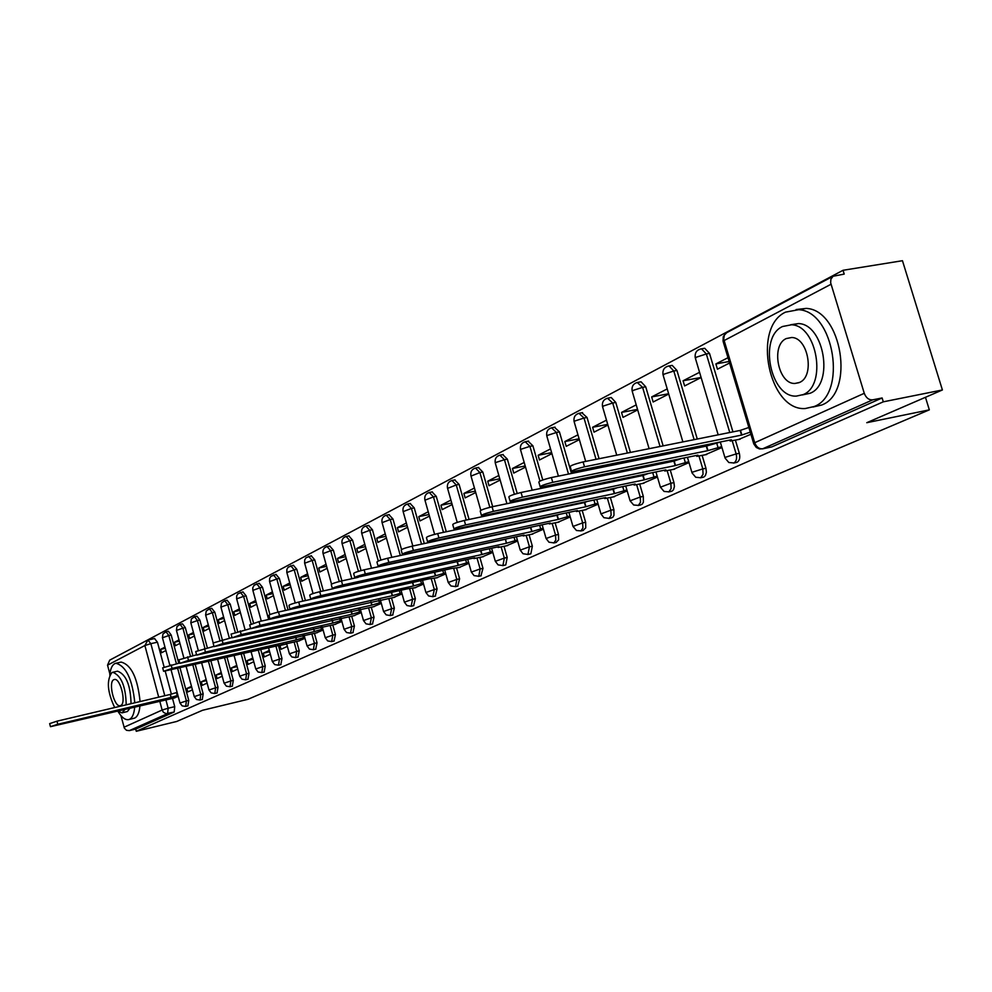 <?xml version="1.0" encoding="UTF-8"?>
<svg xmlns="http://www.w3.org/2000/svg" width="992" height="992" viewBox="0 0 992 992"><rect width="100%" height="100%" fill="white"/><g stroke="black" fill="none" stroke-linecap="round" stroke-linejoin="round"><path stroke-width="1.49" d="M733.634 463.078L737.068 462.309C739.586 460.71 740.342 457.696 739.325 453.27L736.151 453.927C737.168 458.354 736.411 461.367 733.894 462.966L728.822 462.508L725.115 458.168L726.008 457.089L736.151 453.927L732.232 440.808M700.414 477.822L703.824 477.053L705.424 475.565L706.391 472.242L705.944 468.249L702.807 468.906L703.043 474.374L700.687 477.722L695.752 477.276L692.081 472.998L692.937 471.981L702.807 468.906L699 456.072M668.596 491.958L671.968 491.189L673.506 489.738L674.424 486.502L673.965 482.608L670.877 483.253L671.113 488.597L668.881 491.846L664.057 491.424L660.424 487.196L670.877 483.253L667.17 470.704M640.423 504.953L642.221 504.196L643.386 502.225L643.312 496.36L640.249 497.017L640.51 502.237L638.364 505.399L633.665 504.99L630.081 500.824L640.249 497.017L636.653 484.728M611.184 517.948L612.882 517.216L613.986 515.294L613.887 509.566L610.874 510.21L611.134 515.319L609.088 518.394L603.892 517.675L600.954 513.893L610.874 510.21L607.364 498.195M583.085 530.422L585.751 527.856L585.64 522.251L582.651 522.896L582.936 527.893L580.977 530.881L576.476 530.509L572.992 526.454L582.651 522.896L579.241 511.116M556.066 542.426L558.608 539.921L558.471 534.44L555.532 535.072L555.818 539.97L553.945 542.884L548.948 542.202L546.096 538.52L555.532 535.072L552.209 523.54M530.088 553.958L530.844 553.796L532.357 546.158L529.443 546.803L527.942 554.441L523.044 553.759L520.23 550.138L529.443 546.803L526.194 535.482M505.064 565.068L505.771 564.919L507.197 557.442L504.333 558.087L502.907 565.552L498.108 564.894L495.33 561.323L504.333 558.087L501.158 546.989M480.946 575.782L482.98 568.317L480.14 568.949L478.789 576.265L474.077 575.62L471.349 572.086L480.14 568.949L477.04 558.062M457.709 586.098L459.618 578.795L456.816 579.427L455.539 586.582L450.914 585.962L448.223 582.478L456.816 579.427L453.79 568.751M435.277 596.056L437.088 588.913L434.322 589.533L432.76 596.663L428.569 595.932L425.915 592.497L434.322 589.533L431.359 579.043M413.639 605.666L415.35 598.672L412.61 599.292L411.134 606.261L413.862 605.641M392.72 614.953L394.345 608.096L391.642 608.716L390.253 615.548L392.944 614.928M372.508 623.918L374.046 617.21L371.368 617.818L370.053 624.514L372.732 623.894M352.966 632.598L354.417 626.014L351.776 626.622L350.536 633.181L353.177 632.574M334.056 640.993L335.432 634.533L332.816 635.14L331.65 641.576L334.254 640.968M315.741 649.128L317.043 642.791L314.464 643.386L313.36 649.698L315.927 649.103M298.009 657.002L299.237 650.777L296.695 651.372L295.641 657.572L298.183 656.977M280.81 664.628L281.988 658.514L279.471 659.11L278.479 665.198L280.996 664.603M264.145 672.03L265.261 666.029L262.768 666.612L261.826 672.588L264.318 672.006M247.988 679.198L249.042 673.308L246.574 673.89L245.681 679.768L248.149 679.185M232.289 686.166L233.306 680.376L230.863 680.946L230.02 686.724L232.45 686.142M217.062 692.924L218.017 687.233L215.611 687.803L214.805 693.482L217.211 692.912M202.269 699.496L203.174 693.892L200.793 694.462L200.024 700.042L202.405 699.472M187.885 705.87L188.753 700.364L186.397 700.922L185.678 706.416L188.034 705.858M942.4 389.968L866.772 422.704L929.33 409.857L247.864 699.323L202.554 710.284L176.75 721.457L136.276 731.29L883.302 401.822L942.4 389.968L902.46 260.71L843.039 270.283L116.411 656.592M843.039 270.283L844.204 274.09L833.044 276.272L830.887 279.223L830.651 282.77L864.268 393.303C866.078 397.916 868.893 400.098 872.724 399.838L762.749 448.768L759.562 448.979L756.301 447.479L753.771 443.883L754.714 442.717L864.268 393.303M883.302 401.822L882.111 397.966L872.724 399.838M154.504 638.563L157.455 642.196L164.089 666.971M165.218 671.15L171.343 694.003M172.521 698.418L174.728 706.651L168.144 708.226L167.611 713.595L129.307 730.633L126.492 730.298L124.384 728.19L120.925 715.579M109.876 673.965L107.545 665.173L109.69 660.151L146.754 640.485M129.307 730.633L135.693 729.095L136.276 731.29M179.006 639.902L174.456 642.246L179.341 641.142M174.456 642.246L175.386 645.705L179.936 643.374M191.493 686.34L186.88 688.473L191.766 687.32M186.88 688.473L187.823 691.945L192.436 689.837M193.44 632.474L188.641 634.942L193.8 633.801M188.641 634.942L189.596 638.451L194.395 636.008M206.15 679.582L201.289 681.826L206.435 680.611M201.289 681.826L202.244 685.348L207.105 683.116M208.308 624.836L203.261 627.44L208.68 626.225M203.261 627.44L204.216 630.999L209.275 628.42M221.241 672.613L216.12 674.982L221.538 673.717M216.12 674.982L217.087 678.553L222.208 676.209M223.609 616.974L218.29 619.702L224.018 618.438M218.29 619.702L219.269 623.311L224.601 620.595M236.778 665.446L231.384 667.938L237.088 666.612M231.384 667.938L232.364 671.559L237.77 669.092M239.394 608.865L233.79 611.742L239.816 610.415M233.79 611.742L234.782 615.4L240.386 612.535M252.786 658.056L247.107 660.684L253.121 659.283M247.107 660.684L248.099 664.367L253.803 661.751M255.651 600.495L249.748 603.533L256.097 602.144M249.748 603.533L250.765 607.253L256.668 604.24M269.303 650.442L263.302 653.207L269.65 651.732M263.302 653.207L264.331 656.94L270.32 654.199M272.428 591.877L266.203 595.076L272.899 593.613M266.203 595.076L267.245 598.846L273.457 595.671M283.166 644.044L280.017 645.494L286.7 643.957M280.017 645.494L281.058 649.289L287.37 646.387M289.726 582.986L283.179 586.346L290.234 584.821M283.179 586.346L284.233 590.178L290.792 586.83M298.232 641.117L304.966 638.34M307.594 573.798L300.7 577.344L308.128 575.744M300.7 577.344L301.766 581.238L308.673 577.716M316.039 632.97L323.119 630.032M326.046 564.312L318.779 568.044L326.616 566.37M318.779 568.044L319.87 572L327.149 568.292M334.416 624.551L341.88 621.451M345.117 554.503L337.466 558.446L345.724 556.686M337.466 558.446L338.582 562.452L346.245 558.546M353.412 615.858L361.274 612.572M364.833 544.372L356.773 548.514L365.478 546.679M356.773 548.514L357.901 552.594L365.986 548.477M373.042 606.868L381.325 603.396M385.243 533.882L376.737 538.259L385.925 536.325M376.737 538.259L377.89 542.401L386.409 538.061M393.34 597.568L402.07 593.91M406.36 523.02L397.395 527.632L407.092 525.624M397.395 527.632L398.573 531.848L407.551 527.273M414.346 587.958L423.547 584.077M428.234 511.773L418.773 516.646L429.015 514.526M418.773 516.646L419.988 520.924L429.462 516.1M436.096 578.001L445.792 573.897M450.914 500.117L440.932 505.25L451.744 503.043M440.932 505.25L442.172 509.615L452.166 504.519M458.626 567.672L468.869 563.344M474.436 488.027L463.896 493.446L475.317 491.139M463.896 493.446L465.161 497.885L475.714 492.503M481.988 556.983L492.788 552.395M498.84 475.478L487.729 481.194L499.782 478.776M487.729 481.194L489.019 485.72L500.154 480.041M506.218 545.885L517.626 541.024M524.198 462.446L512.455 468.484L525.202 465.955M512.455 468.484L513.769 473.097L525.537 467.096M531.377 534.366L543.418 529.22M550.548 448.905L538.135 455.278L551.626 452.637M538.135 455.278L539.487 459.978L551.912 453.642M557.516 522.4L570.239 516.956M577.952 434.818L564.832 441.552L579.105 438.786M564.832 441.552L566.221 446.338L579.353 439.642M584.685 509.95L598.139 504.184M606.484 420.149L592.608 427.279L607.724 424.378M592.608 427.279L594.034 432.152L607.922 425.072M612.944 497.017L627.18 490.891M636.219 404.86L621.525 412.412L637.546 409.386M621.525 412.412L622.988 417.384L637.695 409.882M642.382 483.538L657.448 477.04M667.207 388.926L651.657 396.924L668.633 393.75M651.657 396.924L653.145 401.996L668.72 394.047M673.06 469.489L689.006 462.607M699.558 372.298L683.079 380.779L701.096 377.456M683.079 380.779L684.616 385.95L701.121 377.53M705.052 454.832L721.953 447.528M727.992 357.69L715.877 363.915L729.132 361.51M715.877 363.915L717.452 369.198L729.579 363.01M738.445 439.543L750.907 434.273M703.427 348.502L704.717 348.279L709.516 353.4L732.939 431.88M735.407 440.163L739.325 453.27M671.1 365.589L672.216 365.391L676.941 370.438L697.277 439.022M699.41 446.251L699.769 447.442M702.138 455.44L705.944 468.249M640.113 381.97L641.08 381.796L645.718 386.781L663.14 445.867M665.285 453.158L665.644 454.361M667.703 461.354L667.988 462.334M670.27 470.072L673.965 482.608M610.39 397.68L611.233 397.519L615.772 402.442L630.428 452.426M632.586 459.78L632.946 460.995M635.004 468.05L635.302 469.042M637.286 475.813L637.521 476.619M639.716 484.096L643.312 496.36M581.858 412.759L587.041 417.471L599.069 458.713M601.226 466.141L601.586 467.356M603.657 474.474L603.954 475.478M605.938 482.298L606.174 483.116M608.096 489.676L608.282 490.308M610.39 497.55L613.887 509.566M554.441 427.242L559.438 431.904L571.491 473.469M573.562 480.636L573.86 481.653M575.856 488.535L576.092 489.354M578.014 495.963L578.2 496.608M582.217 510.483L585.64 522.251M528.079 441.18L532.89 445.792L542.76 479.979M544.658 486.564L544.955 487.58M546.952 494.524L547.2 495.343M549.122 502.014L549.308 502.659M555.148 522.908L558.471 534.44M502.708 454.584L507.358 459.147L517.204 493.421M519.176 500.278L519.411 501.109M521.346 507.817L521.532 508.474M529.108 534.862L532.357 546.158M478.28 467.492L482.782 472.006L492.677 506.652M494.611 513.41L494.797 514.067M504.035 546.356L507.197 557.442M454.733 479.942L459.098 484.394L469.067 519.461M479.88 557.442L482.98 568.317M432.041 491.933L436.257 496.347L446.288 531.749M456.593 568.131L459.618 578.795M410.13 503.514L414.234 507.867L424.303 543.566M434.136 578.435L437.088 588.913M388.988 514.687L392.968 518.99L401.537 549.518M412.449 588.38L415.35 598.672M368.553 525.475L372.422 529.74L380.903 560.071M391.518 597.978L394.345 608.096M348.812 535.916L352.557 540.132L361.051 570.574M371.268 607.265L374.046 617.21M329.704 546.009L333.362 550.176L341.893 580.89M351.701 616.243L354.417 626.014M311.228 555.78L314.774 559.897L323.355 590.91M332.766 624.923L335.432 634.533M293.334 565.229L296.794 569.296L305.412 600.569M314.439 633.33L317.043 642.791M275.999 574.393L279.36 578.423L288.015 609.894M296.682 641.477L299.237 650.777M259.197 583.271L262.483 587.252L269.96 614.581M278.33 645.147L281.988 658.514M242.904 591.877L246.103 595.82L253.543 623.088M260.673 649.214L265.261 666.029M227.094 600.234L230.218 604.128L237.671 631.507M243.561 653.158L249.042 673.308M211.755 608.332L214.805 612.188L222.295 639.778M226.957 656.989L233.306 680.376M199.838 620.012L197.433 620.546L194.544 616.714L196.949 616.181L199.838 620.012L207.365 647.838M210.837 660.697L218.017 687.233M185.306 627.614L182.925 628.147L180.085 624.352L182.478 623.832L185.306 627.614L192.857 655.625M195.201 664.305L203.174 693.892M171.182 635.004L168.826 635.537L166.048 631.78L168.404 631.259L171.182 635.004L178.758 663.177M179.998 667.802L188.753 700.364M925.462 397.308L929.33 409.857M164.97 647.119L160.654 649.338L165.28 648.297M160.654 649.338L161.572 652.748L165.887 650.541M173.736 698.12L178.188 696.359M882.111 397.966L771.813 446.896L762.501 448.868M135.693 729.095L174.183 712.008L174.728 706.651M177.928 695.38L171.033 697.438L170.24 694.437L177.122 692.379M50.431 726.578L49.662 723.614L56.966 721.184L170.24 694.437M171.033 697.438L57.772 724.259L50.468 726.677L174.952 697.835M118.147 711.673C121.793 717.538 125.29 720.18 128.65 719.609L129.481 719.336C132.407 717.836 134.143 713.719 134.701 706.961M134.8 702.807C132.358 679.21 126.058 666.029 115.915 663.264L114.688 663.698C112.022 665.235 110.372 669.017 109.765 675.068M128.65 719.609L134.701 718.084C137.64 716.584 139.401 712.467 139.959 705.709M140.07 701.567C137.64 677.995 131.328 664.826 121.148 662.086L120.85 662.148M117.403 671.212L117.602 671.175C126.12 674.486 130.597 685.323 131.043 703.688M130.088 708.052L127.398 711.524L121.954 712.888L125.252 709.193M126.207 704.841C125.748 686.452 121.272 675.589 112.778 672.266L111.935 672.564C106.417 680.202 107.334 691.87 114.688 707.556M113.832 679.681C107.905 681.963 114.254 707.656 120.255 705.672L120.689 705.523C126.678 703.452 120.354 677.573 114.34 679.508L113.832 679.681M117.44 711.053L121.954 712.888M814.147 406.522C847.49 394.444 834.297 311.178 798.659 309.702L785.577 312.12C751.787 327.372 768.974 411.382 805.281 408.53L814.147 406.522M812.907 407.042L821.698 405.021C855.116 392.944 841.985 309.851 806.273 308.4L796.117 309.541M790.76 324.719L798.548 323.566C824.278 324.186 834.198 384.239 810.129 393.254L802.367 394.94M803.148 394.605C827.154 385.59 817.21 325.426 791.542 324.781L782.564 326.504C758.322 337.168 770.35 397.705 796.365 396.106L803.148 394.605M786.222 338.57C770.623 345.253 778.137 384.239 794.865 383.47L799.478 382.466C814.99 376.464 808.331 337.64 791.74 337.491L786.222 338.57M304.68 637.335L296.348 639.815L295.591 637.087M163.556 671.125L162.676 667.839L179.763 662.954M296.348 639.815L172.062 668.41L163.606 671.299L299.559 640.82M322.846 629.027L314.29 631.569L313.509 628.73M179.812 663.152L178.92 659.816L196.59 654.782M314.29 631.569L188.48 660.374L179.862 663.338L317.378 632.66M341.595 620.434L332.816 623.05L331.998 620.099M196.627 654.918L195.709 651.546L213.987 646.325M332.816 623.05L205.468 652.079L196.676 655.117L335.78 624.241M360.989 611.568L351.962 614.234L351.118 611.184M214.012 646.387L213.082 642.977L231.979 637.596M351.962 614.234L223.039 643.486L214.061 646.61L354.789 615.536M381.04 602.392L371.764 605.132L370.884 601.958M232.004 637.571L231.062 634.111L250.53 628.568M371.764 605.132L241.217 634.595L232.066 637.806L374.43 606.546M401.785 592.894L392.249 595.721L391.319 592.41M250.629 628.432L249.674 624.923L259.024 621.612L269.861 619.194M392.249 595.721L260.053 625.394L250.703 628.692L394.754 597.258M423.262 583.073L413.453 585.962L412.486 582.527M269.948 618.971L268.968 615.412C268.931 614.742 272.106 613.614 278.516 612.014L428.854 578.882L437.546 577.666M413.453 585.962L279.57 615.858C273.16 617.458 269.985 618.586 270.022 619.244L407.117 588.876L415.784 587.636M445.52 572.892L435.414 575.868L434.397 572.285M289.962 609.15L288.982 605.554C288.895 604.86 292.144 603.694 298.728 602.045L311.153 599.304M435.414 575.868L299.807 605.963C293.223 607.612 289.974 608.778 290.048 609.46M468.584 562.34L458.168 565.403L457.114 561.658M310.744 598.97L309.74 595.324C309.616 594.605 312.939 593.402 319.709 591.716L333.411 588.702M458.168 565.403L320.813 595.696C314.042 597.395 310.707 598.585 310.831 599.292L451.372 568.528L460.102 567.35M492.503 551.403L481.777 554.553L480.661 550.634M332.32 588.392L331.291 584.697C331.117 583.953 334.515 582.713 341.496 580.977L358.087 577.356M481.777 554.553L342.624 585.032C335.643 586.78 332.246 588.02 332.419 588.74L474.722 557.789L473.903 558.558L483.476 556.648M517.34 540.045L506.28 543.281L505.598 539.09M354.739 577.406L353.698 573.661C353.462 572.892 356.946 571.615 364.138 569.817L505.139 539.301M506.28 543.281L365.292 573.959C358.1 575.757 354.615 577.034 354.838 577.778L498.951 546.654L498.096 547.46L507.73 545.55M543.145 528.24L531.712 531.588L530.546 527.521L531.6 527.062M378.051 565.973L376.985 562.191C376.7 561.385 380.271 560.071 387.674 558.223L530.546 527.521M531.712 531.588L388.852 562.439C381.449 564.287 377.878 565.601 378.163 566.382L524.111 535.085L523.218 535.94L532.915 534.031M569.954 515.989L558.161 519.424L556.958 515.294L558.769 514.538M402.306 554.082L401.239 550.25C400.88 549.419 404.525 548.055 412.176 546.146L556.958 515.294M558.161 519.424L413.391 550.448C405.74 552.358 402.082 553.722 402.442 554.528L550.25 523.057L549.32 523.962L559.066 522.065M597.854 503.229L585.664 506.776L584.437 502.56L587.177 501.468M427.577 541.682L426.486 537.813C426.064 536.957 429.796 535.544 437.695 533.572L584.437 502.56M585.664 506.776L438.935 537.949C431.036 539.933 427.292 541.347 427.713 542.178L577.431 510.558L576.464 511.525L586.26 509.615M626.907 489.961L614.284 493.619L613.031 489.316L616.95 487.828M453.927 528.773L452.811 524.855C452.302 523.962 456.134 522.499 464.306 520.453L613.031 489.316M614.284 493.619L465.583 524.929C457.411 526.975 453.567 528.438 454.076 529.306L605.728 497.55L604.711 498.567L614.556 496.67M657.175 476.123L644.106 479.905L642.816 475.515L648.222 473.544M481.405 515.294L480.277 511.326C479.682 510.409 483.612 508.896 492.069 506.776L642.816 475.515M644.106 479.905L493.371 511.351C484.914 513.472 480.984 514.984 481.579 515.877L635.178 484.009L634.124 485.088L644.006 483.191M688.733 461.702L675.192 465.608L673.878 461.131L681.368 458.552M510.111 501.22L508.958 497.215C508.264 496.26 512.294 494.686 521.06 492.491L673.878 461.131M675.192 465.608L522.4 497.153C513.633 499.36 509.603 500.923 510.297 501.865L665.892 469.886L664.776 471.039L674.709 469.142M721.692 446.648L707.643 450.69L706.292 446.115L720.328 442.072M540.119 486.514L538.941 482.459C538.135 481.467 542.277 479.83 551.378 477.549L706.292 446.115M707.643 450.69L552.755 482.323C543.653 484.604 539.512 486.241 540.318 487.208L697.934 455.154L696.768 456.382L706.726 454.497M750.262 432.152L741.532 435.104L740.144 430.429L748.873 427.478M571.504 471.126L570.326 467.021C569.383 465.992 573.649 464.293 583.098 461.925L740.144 430.429M741.532 435.104L584.511 466.798C575.062 469.179 570.797 470.878 571.727 471.882L731.389 439.766L730.162 441.068L740.156 439.196M830.998 284.27L724.135 340.541L754.714 442.717C756.388 447.045 759.066 449.066 762.749 448.768L771.813 446.896M157.455 642.196L150.858 643.659L164.796 695.727M165.825 699.583L168.144 708.226L162.13 710.036L159.724 701.022M158.695 697.165L144.882 645.519L107.545 665.173M124.025 727.235L162.13 710.036L163.432 712.318L166.135 713.67L174.183 712.008M709.516 353.4L706.341 353.97L729.765 432.512M676.941 370.438L673.791 371.008L694.14 439.654M696.272 446.884L696.632 448.074M645.718 386.781L642.605 387.351L660.04 446.487M662.185 453.79L662.544 454.993M664.603 461.987L664.9 462.966M615.772 402.442L612.709 403.012L627.366 453.046M629.523 460.4L629.883 461.615M631.954 468.67L632.239 469.675M634.223 476.445L634.458 477.251M587.041 417.471L584.015 418.041L596.043 459.321M598.201 466.748L598.56 467.976M600.631 475.094L600.929 476.098M602.925 482.93L603.161 483.736M605.07 490.308L605.256 490.941M559.438 431.904L556.45 432.487L568.503 474.077M570.586 481.256L570.871 482.261M572.868 489.155L573.116 489.974M575.025 496.595L575.211 497.228M532.89 445.792L529.939 446.363L539.958 481.095M541.694 487.109L542.004 488.188M544.013 495.132L544.248 495.95M546.17 502.634L546.356 503.279M507.358 459.147L504.444 459.718L514.364 494.276M516.262 500.873L516.497 501.704M518.432 508.437L518.618 509.082M482.782 472.006L479.905 472.576L489.825 507.296M491.734 514.017L491.933 514.674M459.098 484.394L456.258 484.964L466.228 520.056M436.257 496.347L433.454 496.905L443.486 532.344M414.234 507.867L411.457 508.437L421.526 544.149M392.968 518.99L390.228 519.56L400.309 555.508M409.721 588.988L412.61 599.292L404.389 602.169L406.993 605.554L411.134 606.261M372.422 529.74L369.706 530.298L378.299 561.026M388.802 598.598L391.642 608.716L383.582 611.518L386.161 614.854L390.253 615.548M352.557 540.132L349.891 540.69L358.422 571.342M368.602 607.873L371.368 617.818L363.494 620.546L366.023 623.844L370.053 624.514M333.362 550.176L330.72 550.721L339.252 581.51M349.06 616.838L351.776 626.622L344.05 629.288L346.555 632.524L350.536 633.181M314.774 559.897L312.17 560.443L320.751 591.48M330.162 625.518L332.816 635.14L325.252 637.732L327.707 640.931L331.65 641.576M296.794 569.296L294.202 569.854L302.833 601.14M311.86 633.925L314.464 643.386L307.049 645.916L309.467 649.078L313.36 649.698M279.36 578.423L276.818 578.968L285.46 610.464M294.14 642.06L296.695 651.372L289.416 653.84L291.809 656.952L295.641 657.572M262.483 587.252L259.954 587.797L268.621 619.467M275.813 645.73L279.471 659.11L272.329 661.528L274.685 664.59L278.479 665.198M246.103 595.82L243.61 596.353L251.125 623.931M258.18 649.797L262.768 666.612L255.762 668.968L258.081 672.006L261.826 672.588M230.218 604.128L227.751 604.661L235.24 632.214M241.093 653.728L246.574 673.89L239.692 676.197L241.986 679.185L245.681 679.768M214.805 612.188L212.375 612.721L219.864 640.373M224.514 657.547L230.863 680.946L224.105 683.203L226.362 686.154L230.02 686.724M198.226 650.231L190.848 622.877L197.433 620.546L204.947 648.384M208.432 661.255L215.611 687.803L208.965 690.01L211.197 692.924L214.805 693.482M183.818 657.808L176.452 630.428L182.925 628.147L190.476 656.171M192.808 664.851L200.793 694.462L194.258 696.62L196.466 699.496L200.024 700.042M169.83 665.235L162.465 637.769L168.826 635.537L176.39 663.722M177.642 668.348L186.397 700.922L179.974 703.043L182.156 705.882L185.678 706.416M211.854 608.319L209.411 608.84L212.375 612.721L205.666 615.114L213.131 642.667M227.205 600.21L224.738 600.743L227.751 604.661L220.931 607.104L229.375 638.178M240.411 592.41L243.61 596.353L236.666 598.858L245.086 629.784M256.68 583.804L259.954 587.797L252.873 590.364L261.28 621.116M273.457 574.926L276.818 578.968L269.601 581.597L277.971 612.138M290.768 565.775L294.202 569.854L286.862 572.545L295.219 602.938M308.636 556.314L312.17 560.443L304.668 563.22L313.05 593.551M327.087 546.555L330.72 550.721L323.07 553.573L331.539 584.127M346.158 536.461L349.891 540.69L342.091 543.604L351.85 578.72M365.874 526.033L369.706 530.298L361.745 533.312L371.504 568.23M386.272 515.232L390.228 519.56L382.094 522.648L391.815 557.33M407.402 504.06L411.457 508.437L403.149 511.624L412.833 546.009M429.276 492.478L433.454 496.905L424.96 500.191L434.608 534.316M451.943 480.488L456.258 484.964L447.578 488.362L457.238 522.387M475.466 468.05L479.905 472.576L471.026 476.073L480.798 510.334M499.869 455.13L504.444 459.718L495.95 462.433L495.368 463.338L506.924 503.7M525.214 441.725L529.939 446.363L521.246 449.153L520.639 450.108L532.183 490.209M551.564 427.775L556.45 432.487L547.547 435.339L546.914 436.356L558.422 476.123M578.956 413.28L584.015 418.041L574.914 420.968L574.244 422.046L585.689 461.404M607.488 398.189L612.709 403.012L603.384 406.013L602.69 407.166L616.726 455.179M637.199 382.466L642.605 387.351L633.057 390.426L632.326 391.654L649.103 448.682M668.186 366.073L669.067 365.949L673.791 371.008L663.995 374.182L663.239 375.497L682.88 441.911M700.526 348.961L701.53 348.837L706.341 353.97L696.285 357.219L695.491 358.62L718.171 434.831M147.92 640.026L150.858 643.659L144.882 645.519L147.92 640.026M753.598 443.3L723.304 342.029L724.321 335.197L726.702 332.704L833.131 276.222M171.17 697.376L170.364 694.375M177.246 695.541L176.44 692.54M57.772 724.259L56.966 721.184M296.521 639.741L295.777 637.038M303.465 637.62L302.87 635.413M172.062 668.41L171.12 664.925M314.464 631.482L313.695 628.692M321.544 629.325L320.912 627.043M188.48 660.374L187.538 656.84M333.002 622.964L332.196 620.062M340.219 620.756L339.562 618.388M205.468 652.079L204.501 648.483M352.148 614.147L351.317 611.134M359.513 611.903L358.819 609.435M223.039 643.486L222.047 639.84M371.963 605.046L371.082 601.908M379.452 602.752L378.746 600.185M241.217 634.595L240.213 630.887M392.448 595.622L391.53 592.36M400.098 593.278L399.354 590.612M260.053 625.394L259.024 621.612M413.652 585.875L412.697 582.478M421.464 583.47L420.682 580.704M279.57 615.858L278.516 612.014M435.624 575.769L434.62 572.223M443.598 573.314L442.779 570.425M299.807 605.963L298.728 602.045M458.391 565.304L457.349 561.608M466.525 562.799L465.67 559.773M320.813 595.696L319.709 591.716M482.013 554.441L480.909 550.585M490.321 551.874L489.416 548.725M342.624 585.032L341.496 580.977M506.515 543.17L505.374 539.189M515.009 540.553L514.067 537.255M365.292 573.959L364.138 569.817M531.96 531.464L530.794 527.409M540.652 528.786L539.66 525.338M388.852 562.439L387.674 558.223M558.422 519.312L557.219 515.17M567.3 516.547L566.258 512.938M413.391 550.448L412.176 546.146M585.925 506.652L584.71 502.436M595.026 503.837L593.923 500.042M438.935 537.949L437.695 533.572M614.569 493.483L613.316 489.18M623.881 490.594L622.716 486.613M465.583 524.929L464.306 520.453M644.403 479.768L643.114 475.379M653.939 476.792L652.711 472.614M493.371 511.351L492.069 506.776M675.502 465.471L674.176 460.982M685.286 462.408L683.984 458.006M522.4 497.153L521.06 492.491M707.966 450.542L706.602 445.966M717.997 447.404L716.633 442.829M552.755 482.323L551.378 477.549M741.867 434.955L740.478 430.28M584.511 466.798L583.098 461.925M640.72 504.928L638.092 505.498M611.469 517.923L608.815 518.494M583.37 530.398L580.704 530.98M556.351 542.401L553.672 542.984M530.36 553.933L527.682 554.528M505.325 565.043L502.659 565.638M481.207 575.757L478.541 576.352M457.957 586.074L455.303 586.669M435.525 596.031L432.884 596.626M166.048 631.78L162.986 633.938L162.428 637.633M179.949 702.956L171.07 669.86M243.015 591.852L237.956 593.762L236.716 595.746L236.617 598.684M259.321 583.246L254.188 585.168L252.774 587.772L252.824 590.166M276.136 574.356L270.94 576.302L269.65 578.361L269.551 581.399M293.483 565.204L288.213 567.164L286.911 569.247L286.8 572.334M311.401 555.743L306.044 557.715L304.718 559.848L304.606 562.985M329.902 545.972L327.261 546.518C323.913 547.534 322.499 549.804 323.008 553.325M349.023 535.866L346.357 536.424C342.947 537.441 341.496 539.747 342.017 543.343M368.801 525.425L366.098 525.983C362.613 527.012 361.138 529.356 361.671 533.026M389.261 514.625L386.52 515.183C382.974 516.224 381.474 518.605 382.007 522.35M410.44 503.452L407.662 504.01C404.054 505.04 402.516 507.47 403.062 511.289M432.376 491.871L429.573 492.429C425.878 493.47 424.303 495.938 424.861 499.844M455.117 479.868L452.278 480.426C448.508 481.467 446.896 483.984 447.466 487.977M478.714 467.418L475.838 467.976C471.981 469.018 470.332 471.584 470.902 475.664M503.204 454.497L500.29 455.055C496.335 456.097 494.648 458.713 495.231 462.892M528.637 441.068L525.686 441.638C521.643 442.68 519.907 445.334 520.502 449.624M555.074 427.13L552.098 427.688C547.931 428.718 546.158 431.433 546.766 435.835M582.589 412.622L579.564 413.193C575.298 414.21 573.463 416.975 574.07 421.501M611.233 397.519L608.17 398.09C603.781 399.094 601.884 401.921 602.504 406.571M641.08 381.796L637.98 382.354C633.454 383.334 631.507 386.223 632.127 391.009M672.216 365.391L669.067 365.949C664.392 366.904 662.383 369.855 663.016 374.79M704.717 348.279L701.53 348.837C696.706 349.742 694.611 352.755 695.256 357.864M180.085 624.352L176.985 626.535L176.415 630.292M194.234 696.52L186.124 666.388M194.544 616.714L191.394 618.921L190.811 622.74M208.94 689.899L201.624 662.817M209.411 608.84L206.212 611.072L205.629 614.953M224.068 683.091L217.595 659.147M224.738 600.743L221.489 603L220.894 606.943M239.667 676.073L234.038 655.352M255.725 668.844L250.988 651.446M272.292 661.391L268.472 647.429M289.379 653.703L286.514 643.275M306.999 645.767L304.073 635.14M325.202 637.571L322.214 626.746M344.001 629.102L340.95 618.078M363.432 620.36L360.307 609.1M383.532 611.32L380.32 599.838M404.327 601.958L401.041 590.24M425.853 592.261L422.48 580.295M448.148 582.23L444.701 570.003M471.274 571.826L467.728 559.327M495.256 561.026L491.61 548.254M482.583 516.634L482.372 515.852M520.143 549.816L516.398 536.746M509.045 511.091L508.859 510.434M545.997 538.185L542.153 524.805M536.548 505.325L536.35 504.68M534.428 497.996L534.192 497.166M572.88 526.082L568.912 512.38M565.142 499.348L564.956 498.703M563.034 492.057L562.799 491.238M560.802 484.332L560.505 483.315M600.842 513.496L596.762 499.447M594.915 493.111L594.729 492.466M592.807 485.882L592.571 485.076M590.587 478.218L590.29 477.214M588.206 470.072L587.859 468.844M629.957 500.39L625.741 485.981M623.832 479.458L623.596 478.652M621.612 471.857L621.314 470.853M619.244 463.772L618.896 462.557M660.288 486.737L655.948 471.944M653.964 465.211L653.666 464.219M651.608 457.213L651.248 455.998M691.932 472.49L687.431 457.3M685.385 450.356L685.026 449.165M724.954 457.634L720.304 442.01M154.727 638.488L147.064 640.324M725.958 333.138L723.255 336.648L723.044 341.211M115.915 663.264L121.148 662.086M117.602 671.175L112.778 672.266M798.659 309.702L806.273 308.4M798.548 323.566L791.542 324.781M799.019 382.676L794.865 383.47"/></g></svg>
